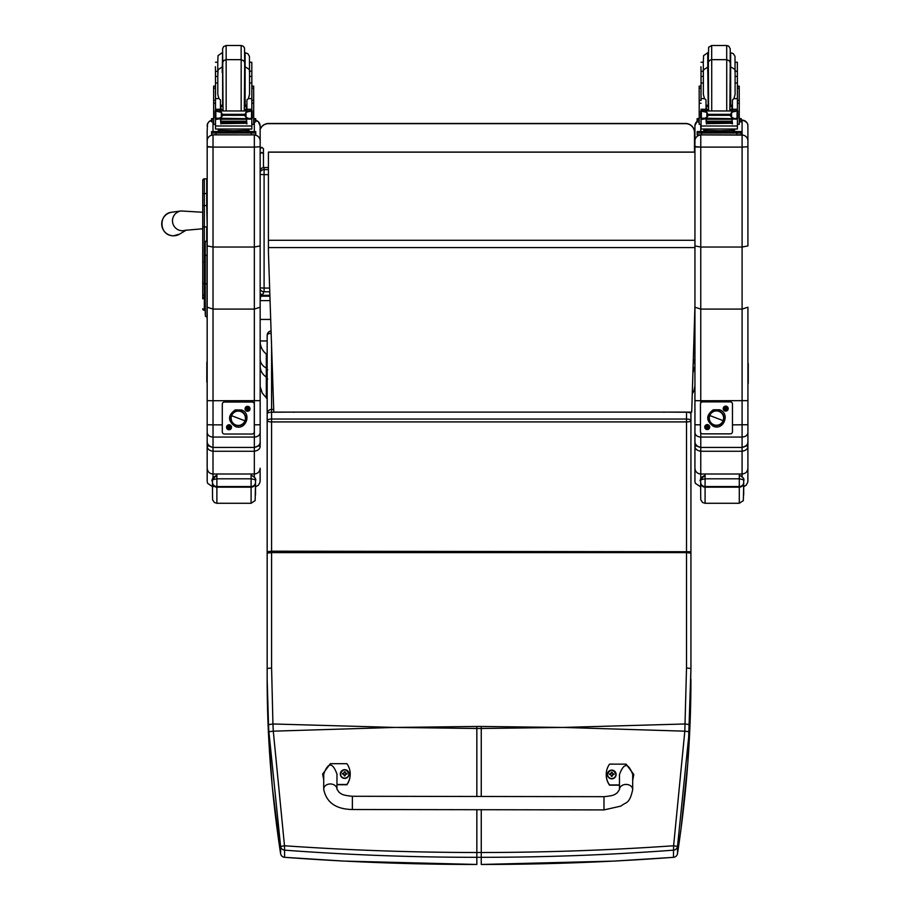 <?xml version="1.0" encoding="UTF-8"?>
<svg xmlns="http://www.w3.org/2000/svg" width="910" height="910" viewBox="0 0 910 910"><rect width="100%" height="100%" fill="white"/><g stroke="black" fill="none" stroke-linecap="round" stroke-linejoin="round"><path stroke-width="1.36" d="M396.862 727.431L476.84 726.453L476.84 728.489L394.747 727.431L273.284 731.174L284.489 845.765L280.599 846.448L268.882 731.742A172.638 23.899 -93.7 0 1 268.518 724.69L267.165 679.281C267.142 736.577 271.612 794.68 280.599 853.603A4.413 0.728 171.3 0 0 280.599 853.614A4.413 0.728 171.3 0 0 280.599 853.625A4.413 4.413 0 0 0 284.625 857.345L284.568 857.311C348.314 862.077 412.412 864.466 476.84 864.466L476.84 857.311C412.366 857.311 348.28 854.922 284.568 850.156L284.489 845.765C348.189 850.202 412.31 852.442 476.84 852.511L476.84 857.311L481.253 857.311C545.727 857.311 609.825 854.922 673.536 850.156L673.616 845.765L677.506 846.448L689.223 731.742A172.638 23.91 -86.3 0 0 689.575 724.69L690.929 668.975L690.929 413.845A4.413 4.413 0 0 0 690.565 412.105M284.682 857.322L343.514 861.065L476.84 864.466M267.176 426.87A4.413 2.116 180 0 0 267.176 426.915A4.413 1.797 -0 0 1 267.176 426.881L267.165 335.358A4.413 2.116 -0 0 1 271.146 333.253M293.657 412.105L271.589 412.241A4.413 1.592 180 0 0 267.176 413.845L267.176 426.915M267.176 553.121L271.589 552.62L271.589 667.986L267.176 668.486L267.176 420.636A4.413 1.592 -0 0 1 271.589 419.032L271.589 421.91A4.413 1.285 180 0 1 267.176 420.636L267.176 431.34M268.518 724.69L272.932 723.973L273.284 731.174L268.882 731.742M561.242 727.431L481.253 726.453L481.253 728.489L563.358 727.431L684.82 731.174L673.616 845.765C609.916 850.202 545.795 852.442 481.253 852.511L476.84 852.511L476.84 809.707M690.917 679.759L690.917 679.281C690.952 736.577 686.481 794.68 677.506 853.603A4.413 4.379 180 0 1 673.525 857.311C609.78 862.077 545.693 864.466 481.253 864.466L614.011 861.099L673.468 857.345L673.536 850.156A4.413 4.379 0 0 0 677.506 846.448L677.506 853.603A4.413 0.728 8.7 0 1 677.495 853.614A4.413 0.728 8.7 0 1 677.495 853.625L681.01 828.987L687.858 762.353L690.929 668.486L686.515 667.986L684.82 731.174L689.223 731.742M673.411 857.322L673.468 857.345A4.413 4.413 0 0 0 677.495 853.614M664.437 412.105L686.515 412.241A4.413 1.592 -0 0 1 690.929 413.845L690.929 420.636A4.413 1.592 180 0 0 686.515 419.032L686.515 421.91A4.413 1.285 0 0 0 690.929 420.636L690.929 551.733L271.589 551.187L271.589 552.62L686.515 552.62L686.515 667.986M269.758 291.814L264.093 291.757A4.413 4.368 0 0 1 260.158 289.369A4.413 4.413 0 0 0 264.093 291.814L264.093 174.618A4.413 0.671 180 0 1 260.158 174.254M260.158 287.696A4.413 0.671 0 0 0 264.093 288.06L269.633 288.06M260.158 171.979A4.413 4.368 0 0 1 264.093 169.59L264.093 167.588A4.413 4.368 180 0 0 260.158 169.977M268.416 174.618L264.093 174.618L264.093 169.59L268.416 169.59M268.416 167.588L264.093 167.531A4.413 4.413 0 0 0 260.158 169.954M267.654 379.026L266.323 377.73L266.311 397.067L266.323 353.853M267.654 369.767L266.323 368.686L266.323 377.73M267.165 356.151L266.323 354.661L266.323 368.686M271.066 330.978A4.413 4.413 0 0 0 267.165 335.358L267.165 354.195L266.323 353.649L266.323 354.661M694.523 319.433L694.933 340.966L693.67 347.597M266.323 354.013C262.228 350.703 260.169 346.346 260.146 340.966L267.165 340.966M269.872 295.329L260.886 295.329L261.125 294.703M694.921 375.25L694.933 358.972L693.158 364.375M694.944 385.92L694.933 366.048L692.897 372.975M260.146 358.972C260.294 362.885 262.353 365.922 266.323 368.106M260.158 299.743L260.886 295.329M260.146 366.07C260.294 370.757 262.353 374.408 266.323 377.036M269.906 296.205L260.886 296.205M694.921 306.613L694.921 319.433M260.158 319.433L270.68 319.433M694.944 152.072L268.416 152.072L268.416 251.774L273.796 412.105L691.714 412.105L694.944 305.68M694.944 152.141L268.416 152.141M204.511 297.081L202.748 298.844L202.748 180.407L202.748 294.715M202.793 309.116L202.748 308.729A1.592 1.592 -0 0 0 204.329 310.321L202.748 308.729A1.592 1.592 -0 0 0 204.329 310.31L205.239 310.321L204.329 310.31L204.329 262.069L205.239 262.069M206.718 240.138L206.718 226.874L202.748 226.886L202.748 294.658A1.592 0.842 0 0 0 204.329 295.5L205.239 295.5M204.329 178.815A1.592 1.592 -0 0 0 202.748 180.407L204.329 178.815L206.718 178.815L206.718 193.557L204.329 193.557L204.329 178.815L206.718 178.815M202.748 206.388A1.592 0.842 -0 0 1 204.329 205.546L206.718 205.546L206.718 193.557M206.718 205.546L207.184 226.863M202.498 212.246L181.056 210.972A9.93 9.919 70.5 0 0 173.503 225.191A9.93 9.919 70.5 0 0 185.469 230.253M260.135 129.686A8.827 8.827 -0.2 0 1 268.507 123.658L268.507 123.487A8.827 8.827 0 0 0 260.135 129.504A8.827 8.827 -0.2 0 1 268.507 123.487L685.639 123.476A8.827 8.827 -0.2 0 1 694.466 132.28L694.466 132.28A8.827 8.827 0 0 0 685.639 123.476L685.639 123.658A8.827 8.827 -0.2 0 1 694.466 132.485L694.466 152.072M268.507 123.658L685.639 123.658M260.146 153.926L261.796 152.368L263.456 153.926L263.456 167.576L263.445 148.978M255.517 482.357L255.517 480.696C256.381 478.899 254.914 477.09 251.103 475.259L251.103 478.796C254.914 479.524 256.381 480.161 255.517 480.696L255.517 482.357A4.413 4.186 180 0 1 251.103 486.543L251.103 487.168A4.413 4.334 0 0 0 255.517 482.823L255.141 500.614L251.092 503.275L216.876 503.275L216.887 486.543A4.413 4.186 180 0 1 212.474 482.357L212.474 480.696C211.609 480.161 213.076 479.524 216.887 478.796L251.103 478.796L251.103 486.543L216.887 486.543L216.887 475.236C213.076 477.09 211.609 478.899 212.474 480.696L212.474 482.357M255.505 494.96L255.517 482.835L255.505 494.96M216.887 476.965L216.887 479.058M743.709 482.357L743.709 480.696C744.585 478.899 743.106 477.09 739.295 475.259L739.295 478.796C743.106 479.524 744.585 480.161 743.709 480.696L743.709 482.357A4.413 4.186 180 0 1 739.295 486.543L739.295 487.168A4.413 4.334 0 0 0 743.709 482.823L743.345 500.614L739.284 503.275L705.079 503.275L705.091 486.543A4.413 4.186 180 0 1 700.677 482.357L700.677 480.696C699.801 480.161 701.28 479.524 705.091 478.796L739.295 478.796L739.295 486.543L705.091 486.543L705.091 475.236C701.28 477.09 699.801 478.899 700.677 480.696L700.677 482.357M705.091 476.965L705.091 475.259C700.552 479.411 699.085 481.219 700.677 480.685L700.666 491.366M743.709 494.96L743.709 482.835L743.709 494.96M705.079 487.009L705.091 479.058M209.311 446.093L207.184 445.9C207.127 448.778 209.061 450.564 213.008 451.269L213.008 446.15M260.146 481.106L260.146 468.252C259.794 471.744 257.849 473.666 254.322 474.008L213.008 474.008L213.008 451.269L254.334 451.269C258.281 450.564 260.214 448.778 260.158 445.9L258.031 446.093M260.158 445.9L260.158 441.589C260.715 444.103 258.77 446.059 254.334 447.447L213.008 447.424C209.084 446.673 207.139 444.694 207.184 441.486L207.184 436.265M207.184 436.231L207.184 468.252C207.537 471.744 209.471 473.666 213.008 474.008L213.008 478M207.184 389.651A5.824 5.824 0.1 0 0 207.161 390.197L207.184 382.746A2.116 2.116 -179.9 0 1 206.809 381.608L206.809 381.176A2.116 2.116 0.1 0 0 207.173 382.359A2.116 2.116 -179.9 0 1 206.809 381.176L206.809 380.755A2.116 2.116 0.1 0 0 207.173 381.927A2.116 2.116 0.1 0 0 207.184 381.961M207.184 468.252L207.161 390.197M207.184 382.814A2.116 2.116 -179.9 0 1 207.173 382.791L207.184 385.317M207.184 385.385L207.173 361.543A2.116 2.116 0.1 0 0 207.184 363.886M260.158 441.509L260.158 432.523C259.816 435.276 257.871 436.789 254.334 437.073L213.02 437.073L213.02 424.868L207.184 424.72L207.184 432.523C207.525 435.276 209.471 436.789 213.02 437.073L212.986 465.124M254.322 476.874L254.334 447.447C258.258 446.673 260.203 444.694 260.158 441.486L260.158 441.589M260.158 441.486L260.158 400.639L213.02 400.73L213.02 147.101L207.184 146.954L207.184 245.916L213.02 247.031L254.334 247.031L260.158 245.916L260.158 146.737L254.334 147.101L254.334 309.082L213.02 309.082L207.184 307.227L207.184 424.72M207.184 352.671L207.184 382.086M207.184 386.204L207.184 382.052M207.184 386.272L207.184 386.852A5.824 1.081 -0 0 1 207.184 386.852L207.184 432.523M222.29 424.868L213.02 424.868L213.02 400.73L207.184 400.639M207.184 146.578L213.02 147.101L213.02 135.078A5.824 5.824 179.9 0 0 207.184 140.902L207.184 146.954M207.184 317.579L207.161 361.566L207.161 317.545M213.02 147.101L254.334 147.101L254.334 135.078A5.824 5.824 -0.1 0 1 260.158 140.891L260.123 125.933A5.824 5.824 -0.1 0 1 260.123 125.933L260.158 140.891A5.824 5.824 -0.1 0 1 260.158 140.902L260.158 307.227L254.334 309.082L254.334 447.424L213.008 447.447C205.046 445.365 207.617 439.109 207.184 441.486L207.184 441.623M249.545 71.321L251.82 71.321L251.843 82.969L249.545 82.969M215.511 95.175L215.42 91.444M215.499 82.969L215.477 71.321L217.774 71.321L217.774 62.255L217.797 82.969L215.499 82.969L215.511 109.462L217.718 111.6M215.42 86.131L213.623 86.131L213.645 111.236M246.894 106.732L244.71 106.766M222.631 106.777L220.447 106.732M251.933 86.131L253.662 86.131L253.662 100.373M246.894 106.663L244.71 106.709M222.631 106.709L220.447 106.663M213.623 86.131L213.623 88.839M220.447 118.709L215.511 119.506L215.511 118.22L215.499 124.329L213.645 124.329L213.645 100.384L215.499 100.384L215.477 91.444M251.82 71.321L251.808 62.255L249.522 62.255L249.522 70.832L249.442 56.306L247.77 53.633L245.108 52.734L245.131 105.389L246.894 105.025L246.894 99.929L246.894 110.781L246.894 107.482L244.722 110.781M215.386 66.692L215.477 71.321M253.697 118.562L255.71 118.653L255.721 120.075L255.721 121.849L253.697 121.94M255.721 121.849L255.721 120.075L253.697 120.177M213.645 120.177L211.575 120.075L211.575 118.653L213.645 118.562M213.645 121.94L211.575 121.849L211.575 120.075M211.575 120.416L211.575 118.653L211.575 120.416M226.146 66.282L226.146 45.5L241.15 45.5L241.15 59.662L226.169 59.662L224.099 60.344L222.802 62.13L222.631 66.908L222.609 52.12L222.188 72.481M251.808 66.692L251.843 77.282M220.447 107.63L222.62 110.781M213.645 119.244L213.645 100.384M215.499 125.364L215.499 129.038L251.843 129.038L251.843 119.506L250.773 118.323M246.894 123.965L246.474 118.709M220.868 118.709L220.868 123.965L220.447 119.096M215.511 119.506L215.499 126.001L251.843 126.001M246.382 122.054L246.382 121.246L220.959 121.246L220.959 122.054L246.382 121.678M246.382 123.635L246.382 122.918L220.959 122.918L246.382 122.884L246.382 122.122L220.959 122.122L220.959 123.635L246.382 123.271M251.843 82.969L251.843 109.462L249.636 111.6M251.08 118.186L249.397 118.709L246.018 117.276L244.449 115.32L246.018 112.362L250.557 110.986L216.91 110.929M216.273 118.186L249.397 118.709M244.449 115.32L222.905 115.32L221.335 117.276L217.945 118.709M215.135 110.974L221.335 112.362L222.905 115.32M215.477 94.526L215.499 110.929L215.511 109.462L220.447 109.462L220.447 99.929L218.969 98.61L215.511 98.61M251.843 100.373L253.697 100.373L253.697 124.329L251.843 124.329M220.868 123.965L220.868 121.064M215.135 117.913L215.818 118.016L215.818 111.338L215.135 111.316L215.135 117.913M251.535 118.016L252.218 117.913L252.218 111.316L250.557 110.986L252.218 110.929L251.535 111.338L251.535 118.016M247.008 130.551L247.008 131.882L233.677 132.075L220.345 131.882L220.345 130.551M233.677 132.075L233.677 130.756L218.275 130.357L218.275 129.277M249.067 129.277L249.067 130.357L233.677 130.756M246.382 118.709L220.959 118.709M220.959 122.122L220.959 123.635M220.959 121.246L220.959 122.054M215.135 111.6L215.135 110.929M215.135 118.186L215.135 117.504M220.447 109.462L220.447 110.781M215.738 119.096L216.569 118.323M247.008 131.484L255.744 131.597L255.744 133.031L211.598 133.031L211.598 131.597L211.598 133.372L211.598 131.597L220.345 131.484M247.008 131.563L252.15 131.62L247.008 131.734M220.345 131.734L215.181 131.677L220.345 131.563M246.087 133.019L252.161 132.962L246.087 133.019M215.192 133.019L221.255 132.962L215.192 133.019M255.744 134.794L255.744 133.031L255.744 134.794L251.331 134.907L211.598 134.794L211.598 133.031M222.643 66.908L222.643 106.015L222.643 66.908M251.843 98.61L248.385 98.61L246.894 99.929M248.385 98.61L249.545 94.412L249.545 74.37L249.545 76.417L251.843 76.417M215.499 76.417L217.797 76.417L217.797 94.412L218.969 98.61M251.843 80.853L251.843 91.444M735.098 71.321L737.362 71.321L737.396 82.969L735.098 82.969M701.053 95.175L700.962 91.444M701.053 76.417L703.35 76.417L703.35 82.969L701.053 82.969L701.03 71.321L703.328 71.321L703.316 62.255L703.328 76.417M700.962 86.131L699.176 86.131L699.198 111.236M732.448 106.732L730.264 106.766M708.185 106.777L706.001 106.732M737.475 86.131L739.216 86.131L739.216 100.373M732.448 106.663L730.264 106.709M708.185 106.709L706.001 106.663M699.176 86.131L699.176 88.839M706.001 118.709L701.053 119.506L701.053 118.22L701.053 124.329L699.198 124.329L699.198 100.373L701.053 100.373L701.03 91.444M737.362 71.321L737.362 62.255L735.064 62.255L735.064 70.832L734.984 56.306L733.323 53.633L730.65 52.734L730.684 105.389L732.448 105.025L732.448 99.929L732.448 110.781L732.448 107.482L730.275 110.781M700.939 66.692L701.03 71.321M739.25 118.562L741.263 118.653L741.263 121.849L739.25 121.94M741.263 121.849L741.263 120.075L739.25 120.177M699.198 120.177L697.128 120.075L697.128 118.653L699.198 118.55M699.198 121.94L697.128 121.849L697.128 120.075M697.128 120.416L697.128 118.653L697.128 120.416M711.688 66.282L711.688 45.5L708.651 47.229L708.162 66.908L707.741 52.734L707.741 72.481M737.362 66.692L737.396 77.282M706.001 107.63L708.173 110.781M699.198 119.244L699.198 100.373M701.053 125.364L701.053 129.027L737.384 129.027L737.396 119.506L736.327 118.323M732.448 123.965L732.027 118.709M706.422 118.709L706.422 123.965L706.001 119.096M701.053 119.506L701.053 126.001L737.396 126.001M731.936 122.054L731.936 121.246L706.513 121.246L706.513 122.054L731.936 121.678M731.936 123.635L731.936 122.918L706.513 122.918L731.936 122.884L731.936 122.122L706.513 122.122L706.513 123.635L731.936 123.271M737.396 82.969L737.396 109.462L735.189 111.6M736.622 118.186L734.95 118.709L731.572 117.276L730.002 115.32L731.572 112.362L736.11 110.986L702.463 110.929M701.826 118.186L734.95 118.709M730.002 115.32L708.446 115.32L706.877 117.276L703.498 118.709M700.689 110.974L706.877 112.362L708.446 115.32M701.03 94.526L701.053 82.969M737.396 100.373L739.25 100.373L739.238 124.329L737.396 124.329M706.422 123.965L706.422 121.064M700.689 117.913L701.36 118.004L701.36 111.338L700.689 111.316L700.689 117.913M736.088 110.974L737.76 110.929L737.089 111.338L737.089 118.004L737.76 117.913L737.76 111.316L736.11 110.986M732.55 130.551L732.55 131.882L719.218 132.075L705.887 131.882L705.887 130.551M719.218 132.075L719.218 130.756L703.828 130.357L703.828 129.277M734.62 129.277L734.62 130.357L719.218 130.756M731.936 118.709L706.513 118.709M706.513 122.122L706.513 123.635M706.513 121.246L706.513 122.054M700.689 111.6L700.689 110.929M700.689 118.186L700.689 117.504M706.001 110.781L706.001 99.929L704.511 98.61L701.053 98.61M706.001 109.462L701.053 109.462L703.259 111.6M701.28 119.096L702.122 118.323M732.55 131.484L741.286 131.597L741.297 133.031L697.151 133.031L697.151 131.597L697.151 133.372L697.151 131.597L705.887 131.484M732.55 131.563L737.703 131.62L732.55 131.734M705.887 131.734L700.734 131.677L705.887 131.563M731.64 133.019L737.703 132.962L731.64 133.019M700.734 133.019L706.808 132.962L700.734 133.019M741.297 134.794L741.297 133.031L741.297 134.794L736.884 134.907L697.151 134.794L697.151 133.031M726.726 110.781L726.726 59.662L711.722 59.662L709.641 60.333L708.355 62.13L708.606 110.781M737.396 98.61L733.926 98.61L732.448 99.929M733.926 98.61L735.098 94.412L735.098 74.37L735.098 76.417L737.396 76.417M707.764 66.908L708.185 105.389L708.185 66.908L703.635 69.751L703.362 71.003L703.35 94.412L704.511 98.61M737.396 80.853L737.396 91.444M747.918 441.509L747.918 432.523C747.576 435.276 745.631 436.789 742.082 437.073L700.768 437.073L700.768 432.773M697.06 446.093L694.944 445.9C694.876 448.778 696.821 450.564 700.768 451.269L742.082 451.269C746.029 450.564 747.974 448.778 747.906 445.9L747.918 400.639L700.768 400.73L700.768 147.101L694.944 146.954L694.944 245.916L700.768 247.031L742.094 247.031L747.918 245.916L747.918 146.726L742.094 147.101L742.094 309.082L700.768 309.082L694.944 307.227L694.944 432.523C695.285 435.276 697.231 436.789 700.768 437.073L700.768 447.424C696.844 446.673 694.899 444.694 694.944 441.486L694.933 359.109M694.944 146.578L700.768 147.101L700.768 135.078A5.824 5.824 179.9 0 0 694.944 140.902L694.944 146.954M694.944 352.671L694.944 382.086M694.944 386.204L694.944 382.052M694.944 386.272L694.944 386.852A5.824 1.081 -0 0 1 694.944 386.852L694.944 436.265M694.944 435.64L694.944 385.317M694.944 440.303L694.944 435.776M700.768 402.914L700.768 400.73L694.944 400.639M747.918 441.486C747.963 444.694 746.018 446.673 742.082 447.424L700.768 447.424L700.745 465.124M732.47 424.868L747.918 424.72L747.918 307.227L742.094 309.082L742.082 474.008L700.768 474.008L700.768 446.15M700.768 147.101L742.094 147.101L742.094 135.078A5.824 5.824 -0.1 0 1 747.918 140.891L747.884 125.933A5.824 5.824 -0.1 0 1 747.884 125.933L747.918 140.891A5.824 5.824 -0.1 0 1 747.918 140.902L747.918 245.916M747.895 481.106L747.906 445.9L745.79 446.093M747.906 445.9L747.906 468.252C747.554 471.744 745.608 473.666 742.082 474.008L742.082 476.385M694.944 436.231L694.933 468.252C695.285 471.744 697.231 473.666 700.768 474.008L700.757 479.536M694.944 366.616L694.944 385.385M694.933 468.252L694.921 390.185A5.824 5.824 0.1 0 0 694.921 390.197M719.002 411.388L719.002 411.365A7.166 7.166 -0.1 0 1 723.632 418.077A7.166 7.166 -0.1 0 1 713.895 424.777A7.166 7.166 -0.1 0 1 709.299 418.099A7.166 7.166 -0.1 0 1 719.025 411.4L719.025 411.377A7.166 7.166 179.9 0 0 709.299 418.088A7.166 7.166 -0.1 0 1 716.454 410.899A7.166 7.166 -0.1 0 1 723.632 418.065A7.166 7.166 179.9 0 0 719.025 411.377L719.002 411.388M719.128 411.115A7.451 7.451 -0.1 0 1 723.427 420.727A7.451 7.451 -0.1 0 1 713.793 425.027L713.303 426.278L713.793 425.027A7.451 7.451 -0.1 0 1 709.504 415.404A7.451 7.451 -0.1 0 1 719.128 411.115A7.451 7.451 179.9 0 0 709.106 419.237A7.451 7.451 179.9 0 0 721.152 423.855A7.451 7.451 179.9 0 0 719.128 411.115L719.628 409.784L719.128 411.115M719.128 411.036L719.628 409.784C730.457 413.356 723.746 430.862 713.303 426.278C705.864 420.738 705.887 415.233 713.383 409.762L719.628 409.784M723.154 420.647L709.766 415.529A7.166 7.166 179.9 0 0 713.895 424.777A7.166 7.166 179.9 0 0 723.154 420.647A7.166 7.166 179.9 0 0 719.025 411.4A7.166 7.166 179.9 0 0 709.766 415.529L723.154 420.647M240.957 411.286A7.451 7.451 -0.1 0 1 245.245 420.909A7.451 7.451 -0.1 0 1 235.622 425.197L235.133 426.449L235.622 425.197A7.451 7.451 -0.1 0 1 231.333 415.574A7.451 7.451 -0.1 0 1 240.957 411.286A7.451 7.451 179.9 0 0 230.935 419.419A7.451 7.451 179.9 0 0 242.981 424.026A7.451 7.451 179.9 0 0 240.957 411.286L241.446 409.966L240.957 411.286M240.957 411.218L241.446 409.966C252.286 413.527 245.575 431.033 235.133 426.449C227.682 420.909 227.716 415.404 235.212 409.944L241.446 409.966M240.854 411.57A7.166 7.166 -0.1 0 1 245.461 418.247A7.166 7.166 -0.1 0 1 235.724 424.959A7.166 7.166 -0.1 0 1 231.129 418.281A7.166 7.166 -0.1 0 1 240.854 411.57L240.854 411.559A7.166 7.166 179.9 0 0 231.129 418.27A7.166 7.166 -0.1 0 1 238.272 411.081A7.166 7.166 -0.1 0 1 245.461 418.236L245.461 418.236A7.166 7.166 179.9 0 0 240.854 411.559M244.983 420.829L231.595 415.699A7.166 7.166 179.9 0 0 235.724 424.959A7.166 7.166 179.9 0 0 244.983 420.829A7.166 7.166 179.9 0 0 240.854 411.57A7.166 7.166 179.9 0 0 231.595 415.699L244.983 420.829M728.182 408.624A2.48 2.48 -0.1 0 1 724.462 410.774A2.48 2.48 -0.1 0 1 724.462 406.474A2.48 2.48 -0.1 0 1 728.182 408.624M709.709 427.097A2.48 2.48 -0.1 0 1 705.989 429.247A2.48 2.48 -0.1 0 1 705.989 424.947A2.48 2.48 -0.1 0 1 709.709 427.097M732.47 404.04L732.47 404.063A2.207 2.207 179.9 0 0 730.252 401.833L730.252 401.867A2.207 2.207 -0.1 0 1 732.47 404.063L732.47 431.647A2.207 2.207 -0.1 0 1 730.252 433.854L702.668 433.854A2.207 2.207 -0.1 0 1 700.461 431.647L700.461 431.624A2.207 2.207 179.9 0 0 700.461 431.636L700.461 404.063A2.207 2.207 -0.1 0 1 702.668 401.867L702.668 401.833A2.207 2.207 179.9 0 0 700.461 404.04L700.461 404.063M730.252 401.833L702.668 401.833M730.252 401.867L702.668 401.867M250.011 408.806A2.48 2.48 -0.1 0 1 246.292 410.945A2.48 2.48 -0.1 0 1 246.292 406.656A2.48 2.48 -0.1 0 1 250.011 408.806M231.538 427.268A2.48 2.48 -0.1 0 1 227.807 429.418A2.48 2.48 -0.1 0 1 227.807 425.118A2.48 2.48 -0.1 0 1 231.538 427.268M254.288 404.245L254.288 404.222A2.207 2.207 179.9 0 0 252.081 402.015L252.081 402.038A2.207 2.207 -0.1 0 1 254.288 404.245L254.288 431.829A2.207 2.207 -0.1 0 1 252.081 434.036L224.497 434.036A2.207 2.207 -0.1 0 1 222.29 431.829L222.29 431.795A2.207 2.207 179.9 0 0 222.29 431.818L222.29 404.245A2.207 2.207 -0.1 0 1 224.497 402.038L224.497 402.015A2.207 2.207 179.9 0 0 222.29 404.222L222.29 404.245M252.081 402.015L224.497 402.015M252.081 402.038L224.497 402.038M207.184 381.529A2.116 2.116 -179.9 0 1 206.809 380.323A2.116 2.116 0.1 0 0 207.173 381.506M207.173 381.074A2.116 2.116 -179.9 0 1 206.809 379.891A2.116 2.116 0.1 0 0 207.184 381.097M207.184 379.8A2.116 2.116 -179.9 0 1 206.809 378.605A2.116 2.116 0.1 0 0 207.173 379.788M207.173 381.927A2.116 2.116 -179.9 0 1 206.809 380.755L206.809 379.459A2.116 2.116 0.1 0 0 207.173 380.642A2.116 2.116 -179.9 0 1 206.809 379.459L206.809 379.038A2.116 2.116 0.1 0 0 207.173 380.209A2.116 2.116 -179.9 0 1 206.809 379.038L206.809 378.173A2.116 2.116 0.1 0 0 207.184 379.379A2.116 2.116 -179.9 0 1 206.809 378.173L206.809 377.741A2.116 2.116 0.1 0 0 207.173 378.924A2.116 2.116 -179.9 0 1 206.809 377.741L206.809 377.309A2.116 2.116 0.1 0 0 207.184 378.514A2.116 2.116 -179.9 0 1 206.809 377.309L206.809 376.888A2.116 2.116 0.1 0 0 207.173 378.06A2.116 2.116 -179.9 0 1 206.809 376.888L206.82 376.456A2.116 2.116 0.1 0 0 207.184 377.65A2.116 2.116 -179.9 0 1 206.82 376.456L206.82 376.023A2.116 2.116 0.1 0 0 207.173 377.206A2.116 2.116 -179.9 0 1 206.82 376.023L206.82 375.591A2.116 2.116 0.1 0 0 207.184 376.797A2.116 2.116 -179.9 0 1 206.82 375.591L206.82 375.17A2.116 2.116 0.1 0 0 207.173 376.342A2.116 2.116 -179.9 0 1 206.82 375.17L206.82 374.738A2.116 2.116 0.1 0 0 207.184 375.932A2.116 2.116 -179.9 0 1 206.82 374.738L206.82 374.306A2.116 2.116 0.1 0 0 207.173 375.489A2.116 2.116 -179.9 0 1 206.82 374.306L206.82 373.873A2.116 2.116 0.1 0 0 207.184 375.068M207.184 374.636A2.116 2.116 -179.9 0 1 206.82 373.453A2.116 2.116 0.1 0 0 207.173 374.624M207.173 374.192A2.116 2.116 -179.9 0 1 206.82 373.02A2.116 2.116 0.1 0 0 207.184 374.215M207.184 372.918A2.116 2.116 -179.9 0 1 206.82 371.724A2.116 2.116 0.1 0 0 207.173 372.907M207.173 375.057A2.116 2.116 -179.9 0 1 206.82 373.873L206.82 372.588A2.116 2.116 0.1 0 0 207.173 373.771A2.116 2.116 -179.9 0 1 206.82 372.588L206.82 372.156A2.116 2.116 0.1 0 0 207.173 373.339A2.116 2.116 -179.9 0 1 206.82 372.156L206.82 371.303A2.116 2.116 0.1 0 0 207.184 372.486A2.116 2.116 -179.9 0 1 206.82 371.303L206.82 370.87A2.116 2.116 0.1 0 0 207.184 372.053L207.184 372.053A2.116 2.116 -179.9 0 1 206.82 370.87L206.82 370.438A2.116 2.116 0.1 0 0 207.184 371.621A2.116 2.116 0.1 0 0 207.184 371.633A2.116 2.116 -179.9 0 1 206.82 370.438L206.82 370.006A2.116 2.116 0.1 0 0 207.184 371.189A2.116 2.116 -179.9 0 1 206.82 370.006L206.82 369.585A2.116 2.116 0.1 0 0 207.184 370.757A2.116 2.116 0.1 0 0 207.184 370.768A2.116 2.116 -179.9 0 1 206.82 369.585L206.82 369.153A2.116 2.116 0.1 0 0 207.184 370.336L207.184 370.336A2.116 2.116 -179.9 0 1 206.82 369.153L206.82 368.721A2.116 2.116 0.1 0 0 207.184 369.904L207.184 369.904A2.116 2.116 -179.9 0 1 206.82 368.721L206.82 368.288A2.116 2.116 0.1 0 0 207.184 369.471L207.184 369.471A2.116 2.116 -179.9 0 1 206.82 368.288L206.82 367.856A2.116 2.116 0.1 0 0 207.184 369.039A2.116 2.116 0.1 0 0 207.184 369.05A2.116 2.116 -179.9 0 1 206.82 367.856L206.82 367.435A2.116 2.116 0.1 0 0 207.184 368.607A2.116 2.116 -179.9 0 1 207.184 368.607A2.116 2.116 -179.9 0 1 206.82 367.435L206.82 367.003A2.116 2.116 0.1 0 0 207.184 368.186L207.184 368.186A2.116 2.116 -179.9 0 1 206.82 367.003L206.82 366.571A2.116 2.116 0.1 0 0 207.184 367.754L207.184 367.754A2.116 2.116 -179.9 0 1 206.82 366.571L206.82 366.138A2.116 2.116 0.1 0 0 207.184 367.322L207.184 367.322A2.116 2.116 -179.9 0 1 206.82 366.138L206.82 365.718A2.116 2.116 0.1 0 0 207.184 366.889L207.184 366.889A2.116 2.116 -179.9 0 1 206.82 365.718L206.832 365.285A2.116 2.116 0.1 0 0 207.184 366.468A2.116 2.116 -179.9 0 1 206.832 365.285L206.832 364.853A2.116 2.116 0.1 0 0 207.184 366.036A2.116 2.116 -179.9 0 1 206.832 364.853L206.832 364.421A2.116 2.116 0.1 0 0 207.184 365.604A2.116 2.116 -179.9 0 1 206.832 364.421L206.832 363.989A2.116 2.116 0.1 0 0 207.184 365.172A2.116 2.116 -179.9 0 1 206.832 363.989L206.832 363.568A2.116 2.116 0.1 0 0 207.184 364.739A2.116 2.116 -179.9 0 1 206.832 363.568L206.832 363.135A2.116 2.116 0.1 0 0 207.184 364.318A2.116 2.116 -179.9 0 1 206.832 363.135L206.832 362.703M747.918 366.525A2.116 2.116 0.1 0 0 748.259 365.376A2.116 2.116 -179.9 0 1 747.918 366.525M747.918 365.24A2.116 2.116 0.1 0 0 748.259 364.08L748.259 364.512A2.116 2.116 -179.9 0 1 747.918 365.672A2.116 2.116 0.1 0 0 748.259 364.512L748.259 364.944A2.116 2.116 -179.9 0 1 747.918 366.093A2.116 2.116 0.1 0 0 748.259 364.944L748.259 365.797A2.116 2.116 -179.9 0 1 747.918 366.958A2.116 2.116 0.1 0 0 748.259 365.797L748.259 366.229A2.116 2.116 -179.9 0 1 747.918 367.39A2.116 2.116 0.1 0 0 748.259 366.229L748.259 366.662A2.116 2.116 -179.9 0 1 747.918 367.811A2.116 2.116 0.1 0 0 748.259 366.662L748.259 367.094A2.116 2.116 -179.9 0 1 747.918 368.243A2.116 2.116 0.1 0 0 748.259 367.094L748.259 367.526A2.116 2.116 -179.9 0 1 747.918 368.675A2.116 2.116 0.1 0 0 748.259 367.526L748.259 367.947A2.116 2.116 -179.9 0 1 747.918 369.096A2.116 2.116 0.1 0 0 748.259 367.947L748.259 368.379A2.116 2.116 -179.9 0 1 747.918 369.528A2.116 2.116 0.1 0 0 748.259 368.379L748.259 368.812A2.116 2.116 -179.9 0 1 747.918 369.96A2.116 2.116 0.1 0 0 748.259 368.812L748.259 369.244A2.116 2.116 -179.9 0 1 747.918 370.393A2.116 2.116 0.1 0 0 748.259 369.244L748.259 369.665A2.116 2.116 -179.9 0 1 747.918 370.814A2.116 2.116 0.1 0 0 748.259 369.665L748.247 370.097A2.116 2.116 -179.9 0 1 747.918 371.246A2.116 2.116 0.1 0 0 748.247 370.097L748.247 370.529A2.116 2.116 -179.9 0 1 747.918 371.678A2.116 2.116 0.1 0 0 748.247 370.529L748.247 370.962A2.116 2.116 -179.9 0 1 747.918 372.099A2.116 2.116 0.1 0 0 748.247 370.962L748.247 371.394A2.116 2.116 -179.9 0 1 747.918 372.531A2.116 2.116 0.1 0 0 748.247 371.394L748.247 371.815A2.116 2.116 -179.9 0 1 747.918 372.963A2.116 2.116 0.1 0 0 748.247 371.815L748.247 372.247A2.116 2.116 -179.9 0 1 747.918 373.396A2.116 2.116 0.1 0 0 748.247 372.247L748.247 372.679A2.116 2.116 -179.9 0 1 747.918 373.817A2.116 2.116 0.1 0 0 748.247 372.679L748.247 373.111A2.116 2.116 -179.9 0 1 747.918 374.249A2.116 2.116 0.1 0 0 748.247 373.111L748.247 373.532A2.116 2.116 -179.9 0 1 747.918 374.681A2.116 2.116 0.1 0 0 748.247 373.532L748.247 373.964A2.116 2.116 -179.9 0 1 747.918 375.102A2.116 2.116 0.1 0 0 748.247 373.964L748.247 374.397A2.116 2.116 -179.9 0 1 747.918 375.534A2.116 2.116 0.1 0 0 748.247 374.397L748.247 374.829A2.116 2.116 -179.9 0 1 747.918 375.966A2.116 2.116 0.1 0 0 748.247 374.829L748.247 375.25A2.116 2.116 -179.9 0 1 747.918 376.399A2.116 2.116 0.1 0 0 748.247 375.25L748.247 375.682A2.116 2.116 -179.9 0 1 747.918 376.82A2.116 2.116 0.1 0 0 748.247 375.682L748.247 376.114A2.116 2.116 -179.9 0 1 747.918 377.252A2.116 2.116 0.1 0 0 748.247 376.114L748.247 376.547A2.116 2.116 -179.9 0 1 747.918 377.684A2.116 2.116 0.1 0 0 748.247 376.547L748.247 376.979A2.116 2.116 -179.9 0 1 747.918 378.105A2.116 2.116 0.1 0 0 748.247 376.979L748.247 377.4A2.116 2.116 -179.9 0 1 747.918 378.537A2.116 2.116 0.1 0 0 748.247 377.4L748.247 377.832A2.116 2.116 -179.9 0 1 747.918 378.97A2.116 2.116 0.1 0 0 748.247 377.832L748.247 378.264A2.116 2.116 -179.9 0 1 747.918 379.402A2.116 2.116 0.1 0 0 748.247 378.264L748.247 378.697A2.116 2.116 -179.9 0 1 747.918 379.823A2.116 2.116 0.1 0 0 748.247 378.697L748.247 379.117A2.116 2.116 -179.9 0 1 747.918 380.255A2.116 2.116 0.1 0 0 748.247 379.117L748.247 379.55A2.116 2.116 -179.9 0 1 747.918 380.687A2.116 2.116 0.1 0 0 748.247 379.55L748.247 379.982A2.116 2.116 -179.9 0 1 747.918 381.108A2.116 2.116 0.1 0 0 748.247 379.982L748.247 380.414A2.116 2.116 -179.9 0 1 747.918 381.54A2.116 2.116 0.1 0 0 748.247 380.414L748.247 380.846A2.116 2.116 -179.9 0 1 747.918 381.973A2.116 2.116 0.1 0 0 748.247 380.846L748.236 381.267A2.116 2.116 -179.9 0 1 747.918 382.405A2.116 2.116 0.1 0 0 748.236 381.267L748.236 381.7A2.116 2.116 -179.9 0 1 747.918 382.826A2.116 2.116 0.1 0 0 748.236 381.7L748.236 382.132A2.116 2.116 -179.9 0 1 747.918 383.258A2.116 2.116 0.1 0 0 748.236 382.132L748.236 382.564A2.116 2.116 -179.9 0 1 747.918 383.69A2.116 2.116 0.1 0 0 748.236 382.564L748.236 382.985A2.116 2.116 -179.9 0 1 747.918 384.111M748.259 364.08A2.116 2.116 0.1 0 0 747.918 362.919M603.967 809.911L352.363 809.513L352.386 796.273L352.363 809.513L352.386 796.273L603.99 796.671L603.967 809.911L621.029 806.078C626.012 801.63 629.458 804.645 632.689 789.63A6.62 5.187 -179.9 0 0 626.08 784.431A6.62 5.187 -179.9 0 0 619.448 789.607L619.471 774.535C623.907 762.591 628.321 762.603 632.712 774.558L632.689 789.63M619.46 784.932L609.529 784.92A18.2 18.086 180 0 1 609.563 764.116L626.114 764.15L633.815 774.535L632.712 779.938M606.231 774.535L606.231 774.785A18.2 18.086 0 0 0 609.529 785.171L619.46 785.182M632.712 780.188L633.815 774.535M323.721 779.438L322.629 774.08L330.364 763.672L346.926 763.706A18.2 18.086 180 0 1 346.892 784.5L336.95 784.477M336.95 789.163L336.973 774.091C332.582 762.125 328.169 762.125 323.733 774.057L323.698 789.141A6.62 5.187 0.1 0 1 330.33 783.965A6.62 5.187 0.1 0 1 336.95 789.163L339.305 792.564C341.546 793.509 340.34 795.124 352.386 796.273M336.95 784.738L346.892 784.75A18.2 18.086 0 0 0 350.213 774.342L350.213 774.08M322.629 774.08L323.721 779.699M616.093 774.478A4.345 4.311 180 0 1 611.747 778.835A4.345 4.311 180 0 1 607.402 774.467M611.747 778.539A4.186 4.152 180 0 1 608.13 772.294A4.186 4.152 180 0 1 615.376 772.306A4.186 4.152 180 0 1 611.747 778.539M611.907 775.877A3339.325 287.674 90.8 0 0 612.02 776.344L612.919 774.49L614.045 774.501A2.309 2.298 0 0 0 614.045 773.955L613.875 773.966A3339.325 672.046 0.2 0 1 613.26 774.217L611.918 772.874A1.524 1.513 180 0 0 611.588 772.874A3339.325 290.54 -90.3 0 0 611.486 772.112L610.587 773.875A5.642 1.137 179.8 0 0 609.461 773.944A2.309 2.298 0 0 0 609.461 774.49L610.587 774.49L611.474 776.344A3339.325 287.822 -90.7 0 0 611.588 775.877A1.524 1.513 180 0 0 611.907 775.877L612.919 774.546M610.587 774.49L611.588 775.877M614.045 773.955A5.642 1.137 -179.8 0 0 612.919 773.875L612.02 772.112A3339.325 290.392 90.4 0 0 611.918 772.874M611.895 775.547L612.919 774.49M609.461 773.944L609.62 773.955A3339.325 672.046 -0.2 0 0 610.235 774.205A1.524 1.513 180 0 0 610.235 774.49M611.588 772.874L610.235 774.205M610.587 774.546L611.6 775.547M344.697 778.414A4.345 4.311 180 0 1 340.351 774.046L340.351 774A4.345 4.311 0 0 0 344.697 778.312A4.345 4.311 0 0 0 349.042 774A4.345 4.311 0 0 0 344.697 769.689A4.345 4.311 0 0 0 340.351 774C343.127 768.415 346.027 768.415 349.042 774L349.042 774.103A4.345 4.311 180 0 1 344.697 778.414M344.697 778.107A4.186 4.152 180 0 1 341.079 771.873A4.186 4.152 180 0 1 348.325 771.873A4.186 4.152 180 0 1 344.697 778.107M344.856 775.445A3339.325 287.674 90.8 0 0 344.97 775.911L345.868 774.069L346.994 774.069A2.309 2.298 0 0 0 346.994 773.523L346.824 773.534A3339.325 672.046 0.2 0 1 346.209 773.784L344.856 772.453A1.524 1.513 180 0 0 344.537 772.453A3339.325 290.54 -90.3 0 0 344.424 771.691L343.536 773.443A5.642 1.137 179.8 0 0 342.41 773.523A2.309 2.298 0 0 0 342.41 774.069L343.536 774.069L344.424 775.911A3339.325 287.822 -90.7 0 0 344.537 775.445A1.524 1.513 180 0 0 344.856 775.445L345.857 774.114M343.536 774.069L344.537 775.445M346.994 773.523A5.642 1.137 -179.8 0 0 345.868 773.443L344.97 771.691A3339.325 290.392 90.4 0 0 344.856 772.453M344.845 775.127L345.868 774.069M342.41 773.523L342.57 773.534A3339.325 672.046 -0.2 0 0 343.184 773.784A1.524 1.513 180 0 0 343.184 774.069M344.537 772.453L343.184 773.784M343.536 774.114L344.549 775.127M247.429 408.033L247.236 407.293L246.815 408.613L245.996 408.59L246.781 408.704M247.816 410.239L247.634 409.489L247.816 410.239A1.456 1.456 -0.1 0 1 247.315 410.251L246.826 409.045M247.338 409.523L247.315 410.251M248.953 408.522L248.248 408.67L248.953 408.522A1.456 1.456 -0.1 0 1 248.965 409.022L247.759 409.511M248.248 409L248.965 409.022M248.237 408.579L247.748 407.282L247.6 408.021M245.37 408.817L245.37 408.806A2.15 2.15 -0.1 0 1 247.475 406.656A2.15 2.15 -0.1 0 1 249.681 408.806A2.15 2.15 -0.1 0 1 247.531 410.967A2.15 2.15 -0.1 0 1 245.37 408.817L245.37 408.806A2.15 2.15 -0.1 0 1 247.475 406.645A2.15 2.15 -0.1 0 1 249.681 408.806L249.681 408.795M724.28 408.92L724.986 408.692L724.28 408.92A1.456 1.456 -0.1 0 1 724.258 408.419L725.6 407.873L725.407 407.111L725.475 407.93M724.952 408.533L724.258 408.419M725.987 410.057L725.805 409.307L725.987 410.057A1.456 1.456 -0.1 0 1 725.486 410.069L724.997 408.863M725.509 409.352L725.486 410.069M725.93 409.341L727.238 408.852L726.442 408.658M725.896 407.919L725.918 407.1L726.408 408.397M723.552 408.635L723.552 408.624A2.15 2.15 -0.1 0 1 725.645 406.474A2.15 2.15 -0.1 0 1 727.852 408.624L727.852 408.624A2.15 2.15 -0.1 0 1 725.702 410.785A2.15 2.15 -0.1 0 1 723.552 408.624A2.15 2.15 -0.1 0 1 725.645 406.474A2.15 2.15 -0.1 0 1 727.852 408.624L727.852 408.624M228.308 427.347L227.534 427.575L228.308 427.347A0.751 0.751 -0.1 0 1 228.308 427.177L227.523 427.063L228.956 426.528M229.161 427.984L229.149 427.962A0.751 0.751 -0.1 0 1 228.99 427.984L228.831 428.815L228.353 427.507M229.798 427.143L229.764 427.143A0.751 0.751 -0.1 0 1 229.798 427.302L230.583 427.495L229.286 427.984M228.945 426.506L228.751 425.766L228.819 426.574M229.252 426.562L229.274 425.755L229.764 427.052M226.897 427.279L226.897 427.279A2.15 2.15 -0.1 0 1 229.001 425.129A2.15 2.15 -0.1 0 1 231.208 427.268L231.208 427.279A2.15 2.15 -0.1 0 1 229.058 429.429A2.15 2.15 -0.1 0 1 226.897 427.279L226.897 427.279A2.15 2.15 -0.1 0 1 229.001 425.118A2.15 2.15 -0.1 0 1 231.208 427.279M706.49 427.165L706.513 427.165A0.751 0.751 -0.1 0 1 706.479 426.995L705.694 426.881L707.127 426.346L706.922 425.584L706.99 426.392M707.332 427.802L707.525 428.621L707.332 427.802A0.751 0.751 -0.1 0 1 707.161 427.814L707.002 428.633L706.524 427.336M707.969 426.961L708.742 426.801L707.969 426.961A0.751 0.751 -0.1 0 1 707.969 427.131L708.754 427.325L707.457 427.802M707.423 426.38L707.445 425.573L707.934 426.87M705.068 427.108L705.068 427.097A2.15 2.15 -0.1 0 1 707.172 424.936A2.15 2.15 -0.1 0 1 709.379 427.097A2.15 2.15 -0.1 0 1 707.229 429.258A2.15 2.15 -0.1 0 1 705.068 427.108A2.15 2.15 -0.1 0 1 707.172 424.947A2.15 2.15 -0.1 0 1 709.379 427.097L709.379 427.086M205.239 300.562A1.763 1.638 180 0 1 205.239 300.527L205.239 288.277A1.763 1.638 180 0 1 205.239 288.277L205.239 285.205A1.763 0.671 -0 0 1 205.239 285.205L205.239 266.084A1.763 1.695 0 0 0 205.239 266.084L205.239 274.194A1.763 0.671 180 0 0 205.239 274.194L205.239 281.577A1.763 1.638 180 0 1 205.239 281.577L205.239 286.889A1.763 0.671 180 0 0 205.239 286.889L205.239 297.911A1.763 0.671 180 0 0 205.239 297.911A1.763 1.638 0 0 0 205.239 297.934L205.239 300.527A1.763 1.763 0 0 0 205.239 300.573M205.239 287.071A1.763 0.671 180 0 0 205.239 287.082L205.239 292.69A1.763 0.671 -0 0 1 205.239 292.679L205.239 292.69A1.763 1.638 0 0 0 205.239 292.69L205.239 303.712A1.763 0.671 -0 0 1 205.239 303.69L205.239 286.309A1.763 0.671 -0 0 1 205.239 286.309L205.239 286.309A1.763 1.638 180 0 1 205.239 286.263M207.002 317.249L207.184 240.115L205.239 241.753L205.239 313.791L205.239 272.943A1.763 0.671 180 0 0 205.239 272.954L205.239 301.528A1.763 0.671 180 0 0 205.239 301.54L205.364 316.134L207.002 317.249L207.002 255.164A1.763 0.671 180 0 0 205.239 255.835M394.747 727.431L272.932 723.973L271.589 667.986M563.358 727.431L685.173 723.973L689.575 724.69M481.253 796.478L481.253 728.489L476.84 728.489L476.84 796.466M284.568 850.156L284.568 857.311A4.413 4.379 0 0 1 280.599 853.603L280.599 846.448A4.413 4.379 180 0 0 284.568 850.156M686.515 412.105L686.515 419.032L271.589 419.032L271.589 409.432A4.413 4.413 0 0 0 267.176 413.845M295.079 412.105A6.62 6.177 180 0 1 293.657 412.241M271.578 346.221L271.589 409.432L273.705 409.432M267.176 657.793A4.413 1.422 180 0 1 267.165 657.737L267.165 382.518A4.413 0.864 180 0 0 267.165 382.553L267.165 679.281L268.53 734.484L272.306 786.843L280.599 853.614M267.176 551.733L271.589 551.187L271.589 421.91L686.515 421.91L686.515 552.62L690.929 553.121L690.929 668.486M481.253 726.453L476.84 726.453M481.253 809.718L481.253 864.466M663.026 412.105A6.62 6.177 0 0 0 664.437 412.241M690.917 413.675L690.917 412.105L690.917 413.675M694.933 340.954L694.933 358.972L694.933 340.954L693.875 340.966M270.054 300.607L260.158 300.607M694.944 240.297L268.416 240.297M694.944 247.588L268.416 247.588M202.748 194.399A1.592 0.842 0 0 1 204.329 193.557L204.329 262.069L202.748 262.069M202.748 282.578A1.592 0.842 -0 0 0 204.329 283.419L205.239 283.419M202.748 308.729A1.592 1.592 -0 0 0 204.329 310.321L203.931 310.264M173.548 235.792A11.841 11.83 -109.5 0 1 161.741 224.736A11.841 11.83 -109.5 0 1 171.944 212.212C158.272 213.236 158.533 235.906 173.537 235.792A11.841 11.83 -109.5 0 0 179.691 234.075L173.537 235.792M263.445 291.757L263.422 293.464L261.83 294.84L260.158 293.429M212.474 491.366L212.474 480.685C210.881 481.219 212.36 479.411 216.887 475.236L216.887 487.009M212.474 482.823A4.413 4.334 0 0 0 216.887 487.168L251.103 487.168L251.092 503.275M700.677 482.823A4.413 4.334 0 0 0 705.091 487.168L739.295 487.168L739.284 503.275M207.184 391.516L207.184 444.319M207.184 459.903A5.824 5.71 -0 0 1 207.161 459.413L207.161 444.285M260.158 400.639L260.158 307.227L260.158 424.72L254.288 424.868M207.184 245.916L207.184 307.227M207.173 131.074L207.184 140.902M207.161 131.085L207.537 123.874L208.868 121.815L211.575 120.279A5.824 5.824 179.9 0 0 207.161 125.933M254.334 134.873L213.02 134.873M213.008 131.518L212.986 121.929M254.311 121.929L254.322 131.518M260.158 307.227L260.158 245.916M255.721 120.291A5.824 5.824 -0.1 0 1 260.123 125.921L258.417 121.815L255.721 120.279M251.933 88.156L253.662 88.156M213.623 88.156L215.42 88.156M223.064 110.781L222.62 48.753L223.507 46.672L226.146 45.5M251.615 119.096L246.894 119.096M251.843 110.929L251.843 109.462L246.894 109.462M251.843 119.506L251.843 118.22M221.335 117.276L221.335 112.362M244.449 114.353L222.905 114.353M246.018 117.276L246.018 112.362M215.499 103.217L213.645 103.217M253.697 103.217L251.843 103.217M251.843 109.268L246.894 109.268M220.447 109.268L215.511 109.268M222.529 132.212L244.813 132.212M216.011 133.144L216.011 134.907M251.331 133.144L251.331 134.907M244.71 63.359L244.71 106.015M244.289 110.781L244.699 62.915L243.812 60.845L241.173 59.662L241.173 110.781M226.169 59.662L226.169 110.781M737.475 88.156L739.216 88.156M699.176 88.156L700.962 88.156M726.703 59.662L726.703 45.5L728.773 46.171L730.218 48.753L730.23 62.767M737.157 119.096L732.448 119.096M737.396 110.929L737.396 109.462L732.448 109.462M737.396 119.506L737.396 118.22M706.877 117.276L706.877 112.362M730.002 114.341L708.446 114.341M731.572 117.276L731.572 112.362M701.053 103.217L699.198 103.217M739.25 103.217L737.396 103.217M737.396 109.268L732.448 109.268M706.001 109.268L701.053 109.268M708.082 132.212L730.366 132.212M701.564 133.144L701.564 134.907M736.884 133.144L736.884 134.907M730.252 63.359L730.252 106.015M711.722 59.662L711.722 110.781M694.944 245.916L694.944 307.227M694.921 125.933A5.824 5.824 179.9 0 1 697.128 121.371L694.933 125.557L694.944 140.902M694.944 432.523L694.944 441.486C695.297 439.041 692.919 445.456 700.768 447.447L742.082 447.447C746.53 446.059 748.464 444.103 747.906 441.589M742.059 120.109C746.211 121.36 748.157 123.305 747.884 125.921A5.824 5.824 -0.1 0 0 742.059 120.109L741.263 120.109L742.059 120.109L742.094 135.078L700.768 134.907M700.768 131.495L700.757 124.329M700.461 424.868L694.944 424.72M747.918 424.72L747.918 432.523M694.944 389.651A5.824 5.824 0.1 0 0 694.921 390.185L694.944 444.319M694.944 459.903A5.824 5.71 -0 0 1 694.921 459.413L694.921 444.285M611.747 778.744A4.345 4.311 0 0 0 616.093 774.433A4.345 4.311 0 0 0 611.747 770.11A4.345 4.311 0 0 0 607.402 774.421A4.345 4.311 0 0 0 611.747 778.744M205.239 287.355L205.239 289.505A1.763 0.671 180 0 0 205.239 289.517L205.239 300.527M205.239 266.425A1.763 1.536 0 0 0 205.239 266.471L205.239 262.603M205.239 271.874A1.763 1.536 0 0 0 205.239 271.931L205.239 266.471M205.239 275.275A1.763 0.671 -0 0 1 205.239 275.241L205.239 271.931M205.239 286.093A1.763 1.638 0 0 0 205.239 286.149L205.239 297.331A1.763 0.671 -0 0 1 205.239 297.331L205.239 301.949A1.763 1.638 180 0 1 205.239 301.904M205.239 286.309L205.239 272.317A1.763 0.671 -0 0 1 205.239 272.317L205.239 257.007A1.763 0.671 -0 0 1 205.239 257.007L205.239 271.772A1.763 0.671 180 0 0 205.239 271.772L205.239 287.082M207.002 272.989L207.002 284.512M205.239 284.409A1.763 0.671 -0 0 1 207.002 283.738L207.184 283.738M207.184 255.164L207.002 240.115M267.165 354.195L267.165 335.358M267.165 657.737L267.165 679.281M690.929 551.733L690.929 553.121M268.416 167.531L264.093 167.531M267.165 399.012L266.311 397.772M266.334 397.852L262.296 393.097L260.158 386.591M694.933 366.07L694.933 358.972M692.271 393.814L693.886 390.993L694.944 385.931M204.329 310.321L205.239 310.321M202.498 228.797L185.094 230.321M181.056 210.972L171.944 212.212M186.152 230.15L179.691 234.075M685.639 123.476L268.507 123.476M260.158 148.717L261.818 147.318L263.434 148.728L263.456 153.926M251.103 475.236C257.985 478.319 254.732 482.163 255.517 480.685M212.462 486.907L212.565 499.772L214.385 502.502L216.876 503.275M739.295 475.236C746.177 478.319 742.935 482.163 743.709 480.685M700.654 486.93L700.757 499.772L702.577 502.502L705.079 503.275M207.184 366.616L207.161 391.493M207.161 459.413L207.196 481.595L207.628 483.358L212.997 486.93M255.517 486.804L258.463 485.189L260.055 482.107L260.146 468.252M260.158 146.737L260.158 140.891M260.158 424.72L260.158 432.523M222.188 52.734L218.036 55.647L217.774 62.255L215.477 62.255M241.15 45.5L243.22 46.171L244.517 47.968L244.676 62.767M220.959 119.267L246.382 119.267M251.012 118.22L252.218 118.22M215.135 118.22L216.341 118.22M250.443 110.929L252.218 110.929M244.107 131.927L244.915 132.234M222.427 132.234L223.234 131.927M249.545 94.412L249.545 71.321C248.191 71.014 252.889 70.991 245.131 66.908L244.71 66.908M217.797 76.417L218.081 69.751L222.211 66.908M220.447 105.025L222.211 105.389M707.741 52.734L703.589 55.647L703.316 62.255L701.03 62.255M711.688 45.5L726.703 45.5M706.513 119.267L731.936 119.267M736.554 118.22L737.76 118.22M700.689 118.22L701.894 118.22M735.997 110.929L737.76 110.929M729.649 131.927L730.468 132.234M707.969 132.234L708.788 131.927M726.726 59.662L729.354 60.833L730.252 62.915L729.831 110.781M735.098 94.412L735.098 71.321C733.744 71.014 738.442 70.991 730.684 66.908L730.264 66.908M706.001 105.025L707.764 105.389M694.944 440.292L694.944 441.486M747.918 146.726L747.918 140.891M747.918 400.639L747.918 307.227M694.921 459.413L694.944 481.595L695.388 483.358L700.757 486.93M743.709 486.691L746.223 485.189L747.815 482.107L747.906 468.252M619.448 789.607L617.082 793.008C614.83 793.941 616.024 795.567 603.99 796.671M352.363 809.513C335.847 809.206 326.292 802.415 323.698 789.141L323.698 789.141M616.093 774.524L616.093 774.433C613.078 768.848 610.189 768.848 607.402 774.421L607.402 774.524M205.239 275.241L205.239 288.743M205.239 292.656A1.763 1.763 0 0 0 205.239 292.69L205.239 293.623M205.239 286.149L205.239 245.017M205.239 301.949L205.239 305.635"/></g></svg>
